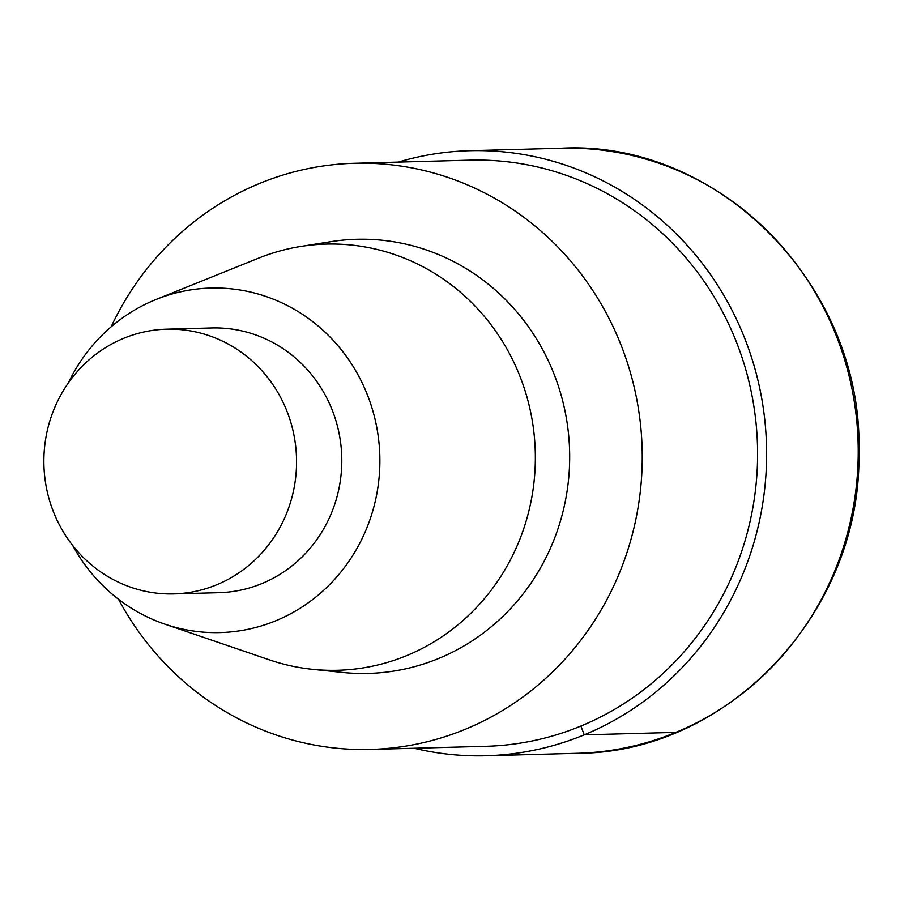<?xml version="1.0" encoding="UTF-8"?>
<svg xmlns="http://www.w3.org/2000/svg" width="904" height="904" viewBox="0 0 904 904"><rect width="100%" height="100%" fill="white"/><g stroke="black" fill="none" stroke-linecap="round" stroke-linejoin="round"><path stroke-width="1.36" d="M111.147 326.819A293.19 279.777 88.5 0 1 259.369 183.523A293.19 279.777 88.5 0 1 354.537 163.274A293.19 279.777 88.5 0 1 642.134 448.734A293.19 279.777 88.5 0 1 370.493 749.439A293.19 279.777 88.5 0 1 118.514 599.262M354.549 163.274L469.899 160.155A293.19 279.777 88.5 0 1 757.484 445.615A293.19 279.777 88.5 0 1 485.843 746.32M156.064 299.484L258.465 258.194A213.174 203.423 88.5 0 1 300.987 246.408L330.943 241.65A217.152 207.208 88.5 0 1 569.599 450.723A217.152 207.208 88.5 0 1 342.65 672.452M68.308 382.98A172.325 164.438 88.5 0 1 154.855 299.97A172.325 164.438 88.5 0 1 156.064 299.473A172.325 164.438 88.5 0 1 379.816 455.898A172.325 164.438 88.5 0 1 164.81 624.133A172.325 164.438 88.5 0 1 72.704 545.496M300.987 246.408A213.174 203.423 88.5 0 1 535.27 451.65A213.174 203.423 88.5 0 1 312.479 669.322A213.174 203.423 88.5 0 1 269.279 659.818M123.656 338.333A132.413 126.345 88.5 0 1 166.63 329.18A132.413 126.345 88.5 0 1 296.512 458.102A132.413 126.345 88.5 0 1 173.839 593.905A132.413 126.345 88.5 0 1 46.454 487.911A132.413 126.345 88.5 0 1 123.656 338.333M166.63 329.18L211.864 327.96A132.413 126.345 88.5 0 1 341.746 456.882A132.413 126.345 88.5 0 1 219.073 592.685M398.291 162.087A302.648 288.794 88.5 0 1 469.628 150.697A302.648 288.794 88.5 0 1 766.502 445.367A302.648 288.794 88.5 0 1 486.103 755.767A302.648 288.794 88.5 0 1 414.122 748.252M580.899 726.059L584.233 734.862L675.83 732.387M469.639 150.697L561.237 148.222A302.648 288.794 88.5 0 1 858.111 442.892A302.648 288.794 88.5 0 1 577.701 753.303M370.38 749.439L485.731 746.32M164.833 624.133L269.313 659.83M173.783 593.905L219.017 592.685M312.4 669.31L342.571 672.44M485.979 755.778L577.588 753.303C728.974 753.066 861.84 610.946 858.913 453.085C864.054 287.935 719.595 139.521 561.237 148.222"/></g></svg>
